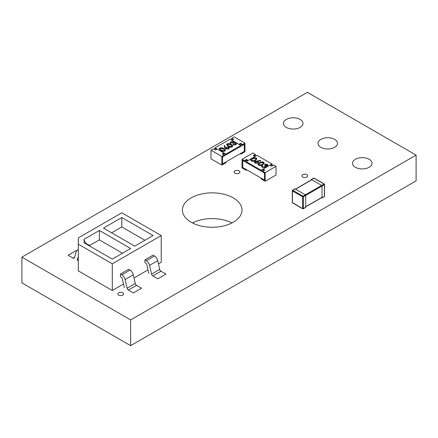 <?xml version="1.0" encoding="UTF-8"?>
<svg xmlns="http://www.w3.org/2000/svg" width="438" height="438" viewBox="0 0 438 438"><rect width="100%" height="100%" fill="white"/><g stroke="black" fill="none" stroke-linecap="round" stroke-linejoin="round"><path stroke-width="0.66" d="M21.9 257.139L21.9 282.882L130.644 345.664L130.644 319.926L416.1 155.118L307.356 92.336L21.9 257.139L130.644 319.926M130.644 345.664L416.1 180.861L416.1 155.118M231.976 222.926A29.795 17.202 0 0 0 192.435 222.926M233.273 197.888A29.795 17.202 0 0 0 200.801 194.16A29.795 17.202 0 0 0 182.405 210.054A29.795 17.202 0 0 0 191.132 222.219A29.795 17.202 0 0 0 223.604 225.948A29.795 17.202 0 0 0 242 210.054A29.795 17.202 0 0 0 233.273 197.888M369.179 159.295A9.767 5.639 0 0 0 358.536 158.069A9.767 5.639 0 0 0 352.508 163.281A9.767 5.639 0 0 0 355.366 167.267A9.767 5.639 0 0 0 366.009 168.488A9.767 5.639 0 0 0 372.037 163.281A9.767 5.639 0 0 0 369.179 159.295M334.648 139.361A9.767 5.639 0 0 0 324.005 138.14A9.767 5.639 0 0 0 317.977 143.346A9.767 5.639 0 0 0 320.84 147.332A9.767 5.639 0 0 0 331.484 148.553A9.767 5.639 0 0 0 337.512 143.346A9.767 5.639 0 0 0 334.648 139.361M300.123 119.426A9.767 5.639 0 0 0 289.48 118.205A9.767 5.639 0 0 0 283.452 123.412A9.767 5.639 0 0 0 286.315 127.398A9.767 5.639 0 0 0 296.953 128.619A9.767 5.639 0 0 0 302.986 123.412A9.767 5.639 0 0 0 300.123 119.426M306.841 174.663A2.885 1.664 0 0 0 303.698 174.302A2.885 1.664 0 0 0 301.919 175.841A2.885 1.664 0 0 0 302.767 177.018A2.885 1.664 0 0 0 305.91 177.379A2.885 1.664 0 0 0 307.69 175.841A2.885 1.664 0 0 0 306.841 174.663M239.028 170.886A2.885 1.664 0 0 0 235.885 170.524A2.885 1.664 0 0 0 234.106 172.063A2.885 1.664 0 0 0 234.949 173.24A2.885 1.664 0 0 0 238.091 173.601A2.885 1.664 0 0 0 239.876 172.063A2.885 1.664 0 0 0 239.028 170.886M122.739 292.77A2.885 1.664 0 0 0 119.596 292.409A2.885 1.664 0 0 0 117.817 293.947A2.885 1.664 0 0 0 118.66 295.124A2.885 1.664 0 0 0 121.802 295.486A2.885 1.664 0 0 0 123.582 293.947A2.885 1.664 0 0 0 122.739 292.77M76.634 250.755L76.272 250.547L68.114 255.255L73.086 258.124A1.922 1.111 -120 0 0 74.049 258.223A1.922 1.111 -120 0 0 74.389 257.763L76.36 251.352A4.807 2.776 -120 0 1 77.208 250.197A4.807 2.776 -120 0 1 78.309 249.983M78.309 256.52L77.137 260.342L78.309 259.663M136.547 285.346A1.922 1.111 -120 0 1 135.249 283.479L133.278 274.796A4.807 2.776 -120 0 0 130.02 270.12L128.608 269.304L120.45 274.013L121.868 274.834A4.807 2.776 60 0 1 125.12 279.504L127.091 288.188A1.922 1.111 60 0 0 128.394 290.055L133.366 292.929L141.518 288.22L136.547 285.346L128.394 290.055M120.45 274.013L120.45 276.679L121.069 277.04A1.922 1.111 -120 0 1 122.372 278.907L124.343 287.596M112.292 263.813L161.228 235.556L121.808 212.802L78.309 237.911L78.309 244.19L112.292 263.813L112.292 290.493L123.527 284.01M133.995 277.966L147.995 269.879M158.463 263.84L161.228 262.242L161.228 235.556M148.81 273.471L146.839 264.782A1.922 1.111 -120 0 0 145.536 262.915L144.918 262.554L144.918 259.887L146.336 260.703A4.807 2.776 60 0 1 149.588 265.373L151.559 274.062A1.922 1.111 60 0 0 152.862 275.929L157.833 278.803L165.986 274.089L161.014 271.221L152.862 275.929M161.014 271.221A1.922 1.111 -120 0 1 159.717 269.354L157.746 260.665A4.807 2.776 -120 0 0 154.488 255.995L153.076 255.179L144.918 259.887M78.309 244.19L78.309 270.876L112.292 290.493M130.644 248.51L99.382 230.459L84.08 239.29L84.08 242.811L112.292 259.104L130.644 248.51M153.076 235.556L121.808 217.511L103.461 228.105L134.723 246.151L153.076 235.556M144.918 240.265L121.808 226.928L121.808 217.511M99.382 230.459L99.382 239.876L89.845 245.379C86.368 244.251 84.446 242.219 84.08 239.29M305.708 195.425A0.482 0.279 -120 0 0 305.363 194.839L321.678 185.422A0.482 0.279 60 0 1 322.018 186.008L324.394 184.633A0.482 0.279 0 0 0 324.394 184.245A0.482 0.279 120 0 0 324.054 184.048A0.482 0.279 60 0 1 324.394 184.633L324.394 196.405A0.482 0.279 60 0 1 324.295 196.629A0.482 0.482 0 0 0 324.536 196.213A0.482 0.279 180 0 1 324.394 196.405L322.018 197.779L322.018 186.008L303.326 196.799A0.482 0.279 -120 0 0 302.986 196.213A0.482 0.279 120 0 0 302.647 196.799A0.482 0.279 0 0 0 303.326 196.799L303.326 208.57A0.482 0.279 180 0 1 302.647 208.57A0.482 0.279 120 0 0 302.986 208.767A0.482 0.279 -120 0 0 303.326 208.57L305.708 207.196L305.708 195.425M295.168 188.953L292.792 190.327L302.986 196.213L305.363 194.839L295.168 188.953A0.482 0.279 -120 0 0 294.927 188.926L292.551 190.3A0.482 0.279 -120 0 0 292.453 190.519A0.482 0.279 0 0 0 292.453 190.913A0.482 0.279 -60 0 1 292.792 190.327A0.482 0.279 -120 0 0 292.551 190.3A0.482 0.482 0 0 0 292.31 190.716L292.31 202.487A0.482 0.482 0 0 0 292.551 202.904A0.482 0.279 -60 0 1 292.453 202.684L302.647 208.57L302.647 196.799L292.453 190.913L292.453 202.684A0.482 0.279 180 0 1 292.31 202.487M305.363 207.393A0.482 0.279 -120 0 0 305.708 207.196M311.484 179.536L321.678 185.422L324.054 184.048L313.86 178.162A0.482 0.279 -60 0 1 314.101 178.135A0.482 0.482 0 0 0 313.619 178.135A0.482 0.279 60 0 1 313.86 178.162L311.484 179.536A0.482 0.279 60 0 0 311.243 179.509L313.619 178.135M311.144 180.04L311.144 179.728A0.482 0.279 60 0 1 311.243 179.509M321.41 197.823L321.678 197.976A0.482 0.279 60 0 0 321.919 198.003L324.295 196.629M239.526 144.699L240.55 144.107L242.586 145.285L244.284 144.305L244.284 151.367L244.284 144.305L222.537 156.864L222.537 163.927L225.937 161.961L225.937 162.75L221.858 165.104L210.985 158.824L210.985 150.19L213.361 148.816L215.403 149.993L217.1 149.013L223.895 152.939L222.197 153.919L224.234 155.096L221.858 156.47L221.858 165.104M230.695 139.596L231.713 139.01L231.713 138.222L234.089 136.848L244.968 143.127L244.968 151.762L240.889 154.116L240.889 153.327L244.284 151.367L222.537 163.927L222.537 156.864L224.234 155.879L224.234 155.096M216.421 149.407L215.058 148.619L214.04 149.21M221.858 156.47L210.985 150.19M222.876 154.313L223.895 153.722L223.895 152.939M240.889 154.116L240.21 153.722M231.713 139.01L233.071 139.793M244.968 143.127L242.586 144.502L240.55 143.325L238.847 144.305L232.052 140.379L233.75 139.399L231.713 138.222M242.586 145.285L242.586 144.502M240.55 144.107L240.55 143.325M233.262 142.35L231.319 142.186L230.629 143.434L230.24 142.635M236.542 143.768L235.814 144.803L232.824 144.912L233.251 144.507L235.332 144.359L235.912 143.631L235.54 143.084L233.071 143.5L232.578 143.221L233.021 142.065M235.907 143.708L235.54 143.237M232.748 146.002L232.156 146.916C230.645 147.425 229.282 147.25 228.067 146.391L226.583 144.759M225.428 150.229L224.836 151.143C223.325 151.652 221.962 151.477 220.752 150.617L219.263 148.986M215.058 148.619L215.058 147.836L230.016 139.202L240.889 145.482L225.937 154.116L225.937 154.899L223.895 153.722M215.058 147.836L225.937 154.116M229.233 148.017L228.592 148.975L225.701 148.969L224.853 147.863L224.103 145.635L224.689 145.591L225.356 147.431L228.625 147.119L229.238 147.934L228.592 148.816L225.701 148.81L224.103 145.635M240.889 145.482L240.889 146.265L225.937 154.899M224.836 150.984C223.325 151.493 221.962 151.318 220.752 150.458L219.257 148.909L219.838 148.099C221.36 147.573 222.745 147.743 223.982 148.591L225.433 150.152L224.836 151.143M221.174 150.212L224.365 150.694L224.568 149.632L223.555 148.838L220.341 148.373L219.925 148.964L221.174 150.212M224.776 150.108L223.555 148.997L220.341 148.526L219.936 149.046M224.771 150.185L224.568 149.791M226.2 147.453L225.756 148.033L226.145 148.575L228.127 148.52L228.587 147.891L228.22 147.376L226.2 147.453L225.762 148.11M228.22 147.376L226.2 147.606M228.581 147.973L228.22 147.535M232.156 146.757C230.645 147.267 229.282 147.091 228.067 146.232L226.577 144.682L227.158 143.872C228.68 143.352 230.065 143.516 231.302 144.37L232.753 145.925L232.156 146.916M228.494 145.985L231.686 146.467L231.888 145.405L230.875 144.611L227.661 144.146L227.245 144.737L228.494 145.985M232.096 145.881L230.875 144.77L227.661 144.299L227.251 144.819M232.091 145.958L231.888 145.564M233.273 142.273L233.021 141.912L231.319 142.186M231.319 142.032L231.056 143.188M230.886 142.596L231.056 143.029L230.629 143.434M235.54 143.084L233.071 143.5M233.071 143.346L232.578 143.062M230.629 143.275L230.235 142.558L230.826 141.753L233.449 141.666L233.876 142.553L235.923 142.81L236.547 143.691L235.814 144.803M235.814 144.649L232.824 144.754M265.165 172.616L265.165 181.244L276.039 174.97L276.039 166.336L265.165 172.616L262.784 171.242L262.784 172.024L264.486 173.005L264.486 180.067L264.486 173.005L242.734 160.45L242.734 167.513L246.134 169.473L246.134 170.262L246.813 169.867M265.165 181.244L261.086 178.89L261.086 178.107L264.486 180.067L242.734 167.513L242.734 160.45L244.437 161.43L246.474 160.253L247.492 160.845M272.983 165.356L271.96 164.765L271.96 163.982L261.086 170.262L246.134 161.627L246.134 162.41L261.086 171.044L263.129 169.867L264.147 170.453M256.329 155.742L255.31 155.151L255.31 154.368L253.274 155.545L254.971 156.525L248.171 160.45L246.474 159.47L244.437 160.647L242.055 159.273L242.055 167.907L246.134 170.262M242.055 159.273L252.929 152.993L255.31 154.368M253.952 155.939L255.31 155.151M244.437 161.43L244.437 160.647M246.474 160.253L246.474 159.47M276.039 166.336L273.662 164.962L271.62 166.139L269.923 165.159L263.129 169.084L264.826 170.064L262.784 171.242M263.129 169.867L263.129 169.084M267.005 165.717L266.791 164.737L265.067 164.584L264.64 164.179L267.273 164.294L267.897 165.126L267.426 165.964L265.893 166.21L266.003 166.741L265.439 167.393L262.258 167.332L261.574 166.358M267.892 165.203L267.426 165.964M265.893 166.21L266.003 166.741L265.439 167.393M265.439 167.239L262.258 167.174L261.568 166.276L262.077 165.449L262.504 165.695L262.22 166.445M265.329 166.56L264.514 165.586L265.006 165.307L267.005 165.564L267.262 165.181M264.196 163.078L262.745 164.726C261.508 165.575 260.128 165.739 258.606 165.219L258.026 164.338M256.876 158.852L255.425 160.5C254.188 161.348 252.808 161.512 251.286 160.992L250.711 160.111M271.96 163.982L257.007 155.348L246.134 161.627M260.621 160.751L257.445 161.135L258.573 162.213L257.982 163.024L255.036 163.002L254.429 162.175L255.047 161.337L260.55 160.412L260.621 160.91L257.725 161.255M258.573 162.29L257.982 163.177L255.036 163.16L254.434 162.257M261.086 170.262L261.086 171.044M270.602 165.553L271.96 164.765M251.286 160.839L250.706 160.029L252.195 158.474C253.405 157.614 254.768 157.439 256.285 157.948L256.882 158.77L255.425 160.341C254.188 161.195 252.808 161.359 251.286 160.839L251.286 160.992M252.622 158.72L251.379 159.963L251.79 160.565L253.624 160.68L255.004 160.094L256.219 158.824L255.814 158.238L252.622 158.72L251.385 160.04M255.814 158.238L252.622 158.879M256.214 158.906L255.814 158.397M257.402 161.622L255.458 161.595L255.091 162.104L255.551 162.733L257.533 162.788L257.889 162.279L257.402 161.622L255.458 161.748L255.097 162.191M257.883 162.356L257.402 161.781M258.606 165.06L258.026 164.255L259.515 162.701C260.725 161.841 262.088 161.666 263.605 162.175L264.202 162.996L262.745 164.568C261.508 165.422 260.128 165.586 258.606 165.06L258.606 165.219M259.942 162.947L258.694 164.19L259.104 164.792L260.944 164.907L262.318 164.321L263.539 163.051L263.134 162.465L259.942 162.947L258.705 164.266M263.134 162.465L259.942 163.106M263.534 163.133L263.134 162.624M267.005 165.564L266.791 164.737M266.791 164.579L265.067 164.584M262.504 165.695L262.22 166.287L262.756 166.894L264.974 167.015L265.335 166.478L264.514 165.586M265.893 166.051L266.003 166.588L265.893 166.051L267.426 165.81M265.067 164.425L264.64 164.179M74.531 257.292L73.086 258.124M130.02 270.12L121.868 274.834M133.278 274.796L125.12 279.504M135.249 283.479L127.091 288.188M121.808 226.928L111.613 232.813M89.845 245.379L89.845 246.14M122.487 253.219L99.382 239.876M154.488 255.995L146.336 260.703M157.746 260.665L149.588 265.373M159.717 269.354L151.559 274.062M295.579 189.189L311.889 179.772M305.708 206.725L322.018 197.308M292.792 202.882A0.482 0.279 -60 0 1 292.551 202.904L302.746 208.789A0.482 0.482 0 0 0 303.227 208.789L305.604 207.42M78.309 249.561L77.208 250.197M295.436 189.106L311.746 179.689M322.018 197.472L305.708 206.889M324.536 196.213L324.536 184.436A0.482 0.482 0 0 0 324.295 184.02L314.101 178.135"/></g></svg>
